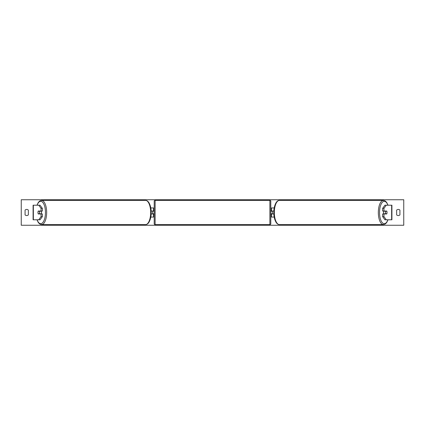 <?xml version="1.0" encoding="UTF-8"?>
<svg xmlns="http://www.w3.org/2000/svg" width="425" height="425" viewBox="0 0 425 425"><rect width="100%" height="100%" fill="white"/><g stroke="black" fill="none" stroke-linecap="round" stroke-linejoin="round"><path stroke-width="0.64" d="M150.795 217.053L153.483 217.053L153.483 213.956L151.151 213.956M153.483 211.225L153.483 207.947L150.795 207.947M152.575 211.044L153.669 211.225L153.669 210.678L154.217 210.678M152.575 211.225L152.575 213.956M151.151 211.044L153.483 211.044M42.373 208.367L41.05 208.367L38.739 205.217L40.062 205.217L42.373 208.367L42.373 211.044L38.277 211.044A1.822 0.77 -90 0 0 37.968 212.5A1.822 0.77 -90 0 0 38.277 213.956L41.05 213.956L41.05 216.633L42.373 216.633L42.373 213.956L41.05 213.956M42.373 216.633L40.062 219.783L33.092 219.783L33.092 205.217L38.739 205.217M41.05 211.044L41.05 208.367M38.739 219.783L41.05 216.633M382.627 208.367L382.627 211.044L386.723 211.044A1.822 0.77 -90 0 1 387.032 212.5A1.822 0.77 -90 0 1 386.723 213.956L383.95 213.956L383.95 216.633L382.627 216.633L384.938 219.783L391.908 219.783L391.908 205.217L384.938 205.217L382.627 208.367L383.95 208.367L386.261 205.217M382.627 216.633L382.627 213.956L383.95 213.956M383.95 211.044L383.95 208.367M386.261 219.783L383.95 216.633M274.205 217.053L271.517 217.053L271.517 213.956L273.849 213.956M271.517 211.225L271.517 207.947L274.205 207.947M272.425 211.044L272.425 213.956M273.849 211.044L271.517 211.044M155.125 200.387L155.125 224.613A0.908 0.908 0 0 1 154.217 223.704L154.217 201.296A0.908 0.908 0 0 1 155.125 200.387L269.875 200.387A0.908 0.908 0 0 1 270.783 201.296L270.783 223.704A0.908 0.908 0 0 1 269.875 224.613L269.875 200.387M155.125 224.613L269.875 224.613M154.217 214.322L153.669 214.322L153.669 213.775L152.575 213.775M270.783 214.322L271.331 214.322L271.331 213.775L272.425 213.775M272.425 211.225L271.331 211.225L271.331 210.678L270.783 210.678M41.182 211.044A1.822 0.77 90 0 1 41.491 212.5A1.822 0.77 90 0 1 41.182 213.956M39.291 213.775L38.192 213.775A1.822 0.77 90 0 1 37.968 212.5A1.822 0.77 90 0 1 38.192 211.225L39.291 211.225A1.822 0.77 90 0 1 39.509 212.5A1.822 0.77 90 0 1 39.291 213.775L40.779 213.775A1.822 0.77 90 0 1 40.688 213.956M40.688 211.044A1.822 0.77 90 0 1 40.779 211.225L39.291 211.225M21.25 225.25L21.25 199.75L403.75 199.75L403.75 225.25L21.25 225.25M25.075 210.131L25.075 214.869A2.279 2.279 0 0 0 28.353 214.869L28.353 210.131A2.279 2.279 0 0 0 25.075 210.131M396.647 214.869L396.647 210.131A2.279 2.279 0 0 1 399.925 210.131L399.925 214.869A2.279 2.279 0 0 1 396.647 214.869M383.817 211.044A1.822 0.77 90 0 0 383.509 212.5A1.822 0.77 90 0 0 383.817 213.956M387.032 212.5A1.822 0.77 90 0 0 386.808 211.225L385.709 211.225A1.822 0.77 90 0 0 385.491 212.5A1.822 0.77 90 0 0 385.709 213.775L386.808 213.775A1.822 0.77 90 0 0 387.032 212.5M385.709 211.225L384.221 211.225A1.822 0.77 90 0 1 384.312 211.044M385.709 213.775L384.221 213.775A1.822 0.77 90 0 0 384.312 213.956M33.362 219.783L33.362 205.217M391.638 219.783L391.638 205.217M37.124 219.783A11.204 4.733 -90 0 0 42.362 223.008A11.204 4.733 -90 0 0 45.454 212.5A11.204 4.733 -90 0 0 42.362 201.992A11.204 4.733 -90 0 0 37.124 205.217M46.665 212.5A12.113 5.121 90 0 1 41.549 224.613L145.547 224.613A12.113 5.121 -90 0 0 150.663 212.5A12.113 5.121 -90 0 0 145.547 200.387L41.549 200.387A12.113 5.121 90 0 1 46.665 212.5M387.876 219.783A11.204 4.733 -90 0 1 382.638 223.008A11.204 4.733 -90 0 1 379.546 212.5A11.204 4.733 -90 0 1 382.638 201.992A11.204 4.733 -90 0 1 387.876 205.217M383.451 200.387A12.113 5.121 90 0 0 378.335 212.5A12.113 5.121 90 0 0 383.451 224.613L279.453 224.613A12.113 5.121 -90 0 1 274.337 212.5A12.113 5.121 -90 0 1 279.453 200.387L383.451 200.387L385.454 201.11L386.761 202.56L388.014 205.217M36.986 219.783L38.239 222.44L39.546 223.89L41.549 224.613M145.547 200.387C146.768 200.393 147.873 201.115 148.856 202.56C150.429 205.259 151.21 208.574 151.188 212.5C151.21 216.426 150.429 219.741 148.856 222.44C147.873 223.885 146.768 224.607 145.547 224.613M36.986 205.217L38.239 202.56L39.546 201.11L41.549 200.387M279.453 224.613C278.232 224.607 277.127 223.885 276.144 222.44C274.571 219.741 273.79 216.426 273.812 212.5C273.79 208.574 274.571 205.259 276.144 202.56C277.127 201.115 278.232 200.393 279.453 200.387M388.014 219.783L386.761 222.44L385.454 223.89L383.451 224.613"/></g></svg>
